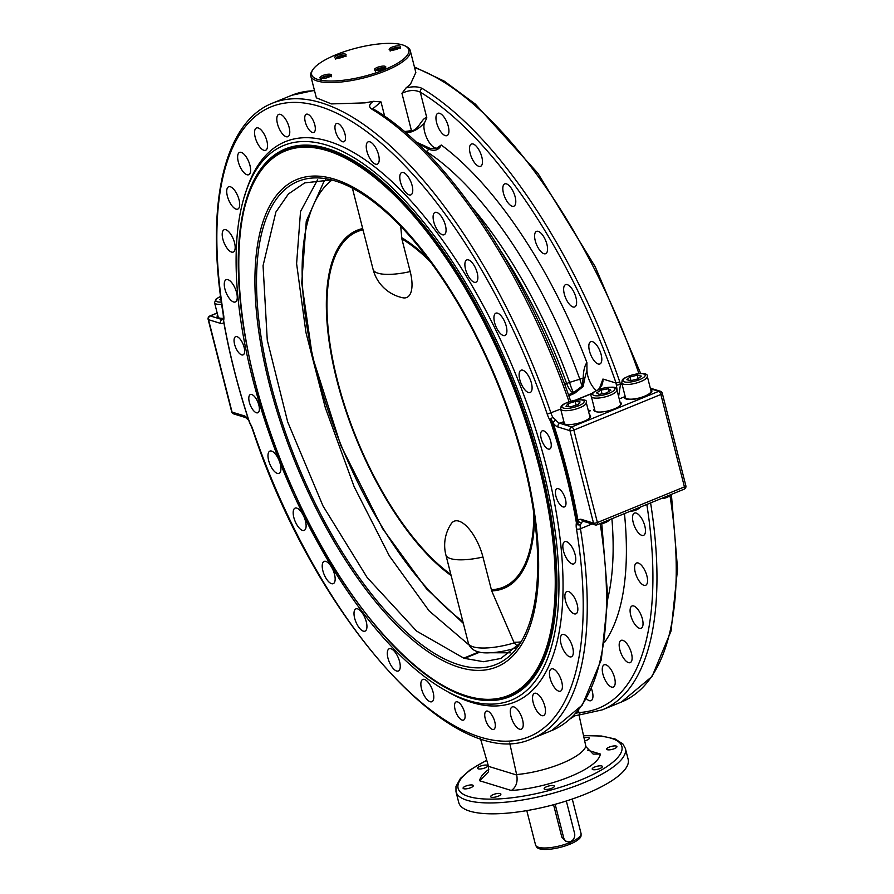<?xml version="1.0" encoding="UTF-8"?>
<svg xmlns="http://www.w3.org/2000/svg" width="894" height="894" viewBox="0 0 894 894"><rect width="100%" height="100%" fill="white"/><g stroke="black" fill="none" stroke-linecap="round" stroke-linejoin="round"><path stroke-width="1.34" d="M555.163 804.298L563.678 837.712A6.448 5.565 107.1 0 0 567.221 841.656L565.656 841.176L561.823 837.142L553.565 804.734M567.221 841.656A6.448 5.565 107.1 0 0 572.976 839.779A6.448 5.565 107.1 0 0 574.551 833.264L566.327 800.99M513.905 642.227L514.229 642.898A38.721 11.309 165.7 0 1 468.344 643.054L445.86 554.861A38.721 11.309 -14.3 0 0 482.95 557.029L491.689 590.889L513.905 642.227A251.136 103.749 67.7 0 0 521.034 641.892M517.514 646.418L514.229 642.898M516.117 647.915A33.782 9.868 165.7 0 1 490.348 652.743A33.782 9.868 165.7 0 1 490.147 652.754L510.664 652.81M400.702 226.193L401.864 238.91L410.19 271.575A33.357 13.779 67.7 0 1 402.825 297.769A38.721 38.721 0 0 1 373.1 269.407A38.721 11.309 -14.3 0 0 410.19 271.575M445.86 554.861A38.721 38.721 0 0 1 451.235 523.716A33.357 13.779 67.7 0 1 467.406 527.069A33.357 13.779 67.7 0 1 482.95 557.029M520.453 642.842L500.796 658.487L483.509 661.705L464.578 658.386A256.701 106.04 67.7 0 1 463.785 658.14L416.537 631.052L367.132 577.502L323.013 505.982L287.678 421.912L267.261 340.089L263.06 265.697L275.888 212.046L288.404 193.987L304.731 182.868L331.551 179.917M317.661 179.627L300.529 211.52L296.607 263.652L305.927 332.4L325.36 407.843L354.147 486.716L389.382 555.956L429.098 610.87L469.048 644.999M572.272 799.024L581.033 833.387A23.467 6.85 165.7 0 1 581.089 833.946A23.467 6.85 165.7 0 1 570.137 842.45A23.467 6.85 165.7 0 1 538.512 847.277A23.467 6.85 165.7 0 1 535.763 845.5L536.635 846.998A22.998 6.716 -14.3 0 0 569.333 844.428L570.316 844.025L569.69 843.824M570.316 844.025A22.998 6.716 -14.3 0 0 581.044 835.678L581.089 833.946M535.763 845.5A23.467 6.85 165.7 0 1 535.551 844.975L526.789 810.623M641.311 376.095L638.115 378.844L630.896 380.665L626.862 379.738L630.058 376.989L637.277 375.167L641.311 376.095M647.29 376.285L651.033 390.969A13.198 3.855 165.7 0 1 649.759 393.304A13.198 3.855 165.7 0 1 635.802 398.69A13.198 3.855 165.7 0 1 625.454 397.495L621.71 382.811A13.198 3.855 -14.3 0 0 632.069 384.007A13.198 3.855 -14.3 0 0 646.016 378.631A13.198 3.855 -14.3 0 0 647.29 376.285C647.893 373.457 643.177 372.899 633.142 374.631C619.553 379.313 622.827 379.805 621.71 382.811M638.193 378.777L637.277 375.167M630.985 380.643L630.058 376.989M650.676 389.583A14.08 4.112 165.7 0 1 651.882 390.756A14.08 4.112 165.7 0 1 639.255 398.21A14.08 4.112 165.7 0 1 624.604 397.707A14.08 4.112 165.7 0 1 624.738 396.69L625.197 396.5M618.603 396.567L620.47 384.61L619.799 381.962L616.067 383.068L617.318 391.494M586.252 402.468C587.537 399.428 582.262 399.026 570.439 401.283C559.633 405.34 561.354 406.066 560.672 408.994A13.198 3.855 -14.3 0 0 574.417 409.463A13.198 3.855 -14.3 0 0 586.252 402.468L589.995 417.152A13.198 3.855 165.7 0 1 590.029 417.509M564.561 424.002A13.198 3.855 165.7 0 1 564.416 423.678L560.672 408.994M568.103 403.607L575.155 401.473L580.105 401.954L577.993 404.591L570.942 406.736L566.003 406.245L568.103 403.607L568.852 406.524M576.105 405.161L575.155 401.473M589.369 414.682A14.08 4.112 165.7 0 1 590.576 415.844A14.08 4.112 165.7 0 1 577.949 423.309A14.08 4.112 165.7 0 1 563.287 422.806A14.08 4.112 165.7 0 1 563.421 421.789L563.89 421.599M377.648 70.458L377.391 69.654L380.084 68.447L383.068 68.179L383.325 69.006L383.068 68.179M380.475 69.978L380.084 68.447M337.921 58.266L337.675 57.462L340.357 56.244L343.352 55.987L343.609 56.814M343.564 56.825L343.352 55.987M340.748 57.775L340.357 56.244M639.88 515.961A12.024 4.973 67.7 0 1 645.144 527.46A12.024 4.973 67.7 0 1 643.568 535.361A12.024 4.973 67.7 0 1 638.137 532.511A12.024 4.973 67.7 0 1 632.874 521.001A12.024 4.973 67.7 0 1 634.449 513.1A12.024 4.973 67.7 0 1 639.88 515.961M643.188 567.534A12.024 4.973 67.7 0 1 645.636 585.291A12.024 4.973 67.7 0 1 638.975 580.776A12.024 4.973 67.7 0 1 636.528 563.019A12.024 4.973 67.7 0 1 643.188 567.534M639.825 612.424A12.024 4.973 67.7 0 1 641.121 628.259A12.024 4.973 67.7 0 1 633.31 621.833A12.024 4.973 67.7 0 1 632.013 605.998A12.024 4.973 67.7 0 1 639.825 612.424M629.935 648.876A12.024 4.973 67.7 0 1 630.203 662.622A12.024 4.973 67.7 0 1 621.364 654.106A12.024 4.973 67.7 0 1 621.095 640.361A12.024 4.973 67.7 0 1 629.935 648.876M613.887 675.518A12.024 4.973 67.7 0 1 613.295 687.073A12.024 4.973 67.7 0 1 603.584 676.367A12.024 4.973 67.7 0 1 604.176 664.812A12.024 4.973 67.7 0 1 613.887 675.518M591.515 688.782A12.024 4.973 67.7 0 1 592.297 691.308A12.024 4.973 67.7 0 1 591.035 700.65A12.024 4.973 67.7 0 1 586.386 698.661M646.831 504.451A340.268 140.57 67.7 0 1 578.921 712.54L575.825 713.256M578.384 710.261L578.921 712.54A2.928 2.648 86.8 0 0 581.558 714.451L602.221 709.87A343.207 141.777 -112.3 0 0 650.597 502.909M542.524 467.327A299.792 123.841 67.7 0 1 511.122 700.259A299.792 123.841 67.7 0 1 282.94 469.719A299.792 123.841 67.7 0 1 283.99 145.364A299.792 123.841 67.7 0 1 542.524 467.327M596.678 524.812A2.928 1.207 -112.3 0 0 597.103 524.8A2.928 1.207 -112.3 0 0 597.404 522.521L573.847 430.092L660.867 394.477L684.435 486.906A2.928 1.207 67.7 0 1 684.122 489.186A2.928 2.928 0 0 0 685.854 485.744A2.928 0.86 165.7 0 1 684.435 486.906L597.404 522.521A2.928 0.86 165.7 0 1 593.515 523.102L581.581 519.436A14.662 6.057 -112.3 0 0 578.038 520.8L577.993 524.633L577.435 523.012L576.418 522.912L577.904 524.901L580.262 524.946L581.916 522.23A11.734 4.85 67.7 0 1 583 521.191M577.435 523.012A343.363 141.844 -112.3 0 0 551.386 420.828L551.073 419.018L553.129 423.063A344.38 142.258 -112.3 0 1 578.038 520.8A2.928 2.548 30 0 0 581.916 522.23M600.187 523.705A343.207 141.777 67.7 0 1 551.788 730.521L532.511 738.41A343.207 141.777 -112.3 0 0 580.441 528.734A11.734 4.85 67.7 0 1 580.262 524.946L577.904 524.901M551.386 420.828L550.447 421.029A342.346 141.42 67.7 0 1 576.418 522.912A14.662 6.057 -112.3 0 0 576.451 528.823A340.268 140.57 67.7 0 1 480.413 737.159A340.268 140.57 67.7 0 1 252.834 429.455L252.533 429.388C314.532 617.877 454.588 775.981 532.511 738.41M249.661 422.37L252.533 429.388M252.834 429.455A14.662 6.057 -112.3 0 0 249.605 422.571A342.346 141.42 67.7 0 1 223.634 320.678L223.522 320.264M570.45 718.664L575.133 715.625M509.714 743.07L516.62 774.562A6.817 2.816 -112.3 0 0 516.732 775.031C517.917 782.038 516.117 787.189 511.323 790.486A62.122 18.137 -14.3 0 0 600.321 754.055L593.147 754.1L585.961 746.702A6.817 2.816 67.7 0 1 585.849 746.233L578.954 714.798M488.806 769.388A62.122 18.137 -14.3 0 0 479.665 780.764L488.426 771.88L488.493 766.359A6.817 2.816 -112.3 0 0 488.359 765.89L480.402 738.433M628.169 759.408A87.411 25.524 165.7 0 1 549.765 805.729A87.411 25.524 165.7 0 1 458.756 802.588L455.985 791.715A87.411 25.524 -14.3 0 0 546.994 794.855A87.411 25.524 -14.3 0 0 625.398 748.535L628.169 759.408M553.699 785.647A5.275 1.542 165.7 0 1 554.369 786.161A5.275 1.542 165.7 0 1 549.631 788.955A5.275 1.542 165.7 0 1 544.133 788.765A5.275 1.542 165.7 0 1 547.743 786.295A5.275 1.542 165.7 0 1 553.699 785.647M598.656 765.946A5.275 1.542 165.7 0 1 602.433 766.493A5.275 1.542 165.7 0 1 597.695 769.287A5.275 1.542 165.7 0 1 592.197 769.097A5.275 1.542 165.7 0 1 598.656 765.946M609.25 747.105A5.275 1.542 165.7 0 1 616.916 746.591A5.275 1.542 165.7 0 1 612.178 749.384A5.275 1.542 165.7 0 1 606.68 749.194A5.275 1.542 165.7 0 1 609.25 747.105M584.017 737.885A5.275 1.542 165.7 0 1 589.336 738.12A5.275 1.542 165.7 0 1 584.676 740.902M481.341 768.862A5.275 1.542 165.7 0 1 477.564 768.326A5.275 1.542 165.7 0 1 482.291 765.532A5.275 1.542 165.7 0 1 487.789 765.722A5.275 1.542 165.7 0 1 481.341 768.862M500.718 794.654A5.275 1.542 165.7 0 1 495.276 797.079A5.275 1.542 165.7 0 1 490.65 796.688A5.275 1.542 165.7 0 1 495.388 793.894A5.275 1.542 165.7 0 1 500.886 794.084A5.275 1.542 165.7 0 1 500.718 794.654M470.747 787.703A5.275 1.542 165.7 0 1 463.081 788.229A5.275 1.542 165.7 0 1 467.808 785.424A5.275 1.542 165.7 0 1 473.306 785.614A5.275 1.542 165.7 0 1 470.747 787.703M366.898 151.209A12.058 4.984 67.7 0 1 368.16 141.844A12.058 4.984 67.7 0 1 377.335 151.12A12.058 4.984 67.7 0 1 377.302 164.161A12.058 4.984 67.7 0 1 366.898 151.209M335.473 131.161A9.834 4.068 67.7 0 1 336.513 123.517A9.834 4.068 67.7 0 1 343.989 131.083A9.834 4.068 67.7 0 1 343.955 141.721A9.834 4.068 67.7 0 1 335.473 131.161M399.998 179.783A12.058 4.984 67.7 0 1 401.708 172.564A12.058 4.984 67.7 0 1 410.882 181.828A12.058 4.984 67.7 0 1 410.849 194.881A12.058 4.984 67.7 0 1 399.998 179.783M433.109 217.655A12.058 4.984 67.7 0 1 435.02 212.426A12.058 4.984 67.7 0 1 444.195 221.701A12.058 4.984 67.7 0 1 444.15 234.742A12.058 4.984 67.7 0 1 437.267 229.914A12.058 4.984 67.7 0 1 433.109 217.655M464.936 263.372A12.058 4.984 67.7 0 1 466.802 259.908A12.058 4.984 67.7 0 1 475.977 269.183A12.058 4.984 67.7 0 1 475.932 282.225A12.058 4.984 67.7 0 1 468.478 276.447A12.058 4.984 67.7 0 1 464.936 263.372M494.281 315.18A12.058 4.984 67.7 0 1 495.846 313.179A12.058 4.984 67.7 0 1 505.021 322.455A12.058 4.984 67.7 0 1 504.976 335.496A12.058 4.984 67.7 0 1 496.963 328.713A12.058 4.984 67.7 0 1 494.281 315.18M519.995 371.077A12.058 4.984 67.7 0 1 521.034 370.205A12.058 4.984 67.7 0 1 530.209 379.469A12.058 4.984 67.7 0 1 530.164 392.522A12.058 4.984 67.7 0 1 521.627 384.688A12.058 4.984 67.7 0 1 519.995 371.077M542.759 430.707A9.834 4.068 67.7 0 1 549.955 438.988A9.834 4.068 67.7 0 1 549.687 449.034A9.834 4.068 67.7 0 1 542.2 441.48A9.834 4.068 67.7 0 1 542.233 430.83A9.834 4.068 67.7 0 1 542.759 430.707M289.12 127.328A12.058 4.984 67.7 0 1 287.857 136.693A12.058 4.984 67.7 0 1 278.682 127.429A12.058 4.984 67.7 0 1 278.727 114.387A12.058 4.984 67.7 0 1 289.12 127.328M314.789 124.802A9.834 4.068 67.7 0 1 313.76 132.446A9.834 4.068 67.7 0 1 306.273 124.881A9.834 4.068 67.7 0 1 306.307 114.242A9.834 4.068 67.7 0 1 314.789 124.802M266.2 138.693A12.058 4.984 67.7 0 1 265.607 150.281A12.058 4.984 67.7 0 1 256.433 141.006A12.058 4.984 67.7 0 1 256.466 127.965A12.058 4.984 67.7 0 1 266.2 138.693M248.42 160.942A12.058 4.984 67.7 0 1 248.688 174.721A12.058 4.984 67.7 0 1 239.514 165.457A12.058 4.984 67.7 0 1 239.558 152.405A12.058 4.984 67.7 0 1 248.42 160.942M236.463 193.216A12.058 4.984 67.7 0 1 237.77 209.095A12.058 4.984 67.7 0 1 228.596 199.82A12.058 4.984 67.7 0 1 228.629 186.779A12.058 4.984 67.7 0 1 236.463 193.216M230.797 234.273A12.058 4.984 67.7 0 1 233.256 252.063A12.058 4.984 67.7 0 1 224.081 242.788A12.058 4.984 67.7 0 1 224.126 229.747A12.058 4.984 67.7 0 1 230.797 234.273M231.635 282.526A12.058 4.984 67.7 0 1 236.921 294.07A12.058 4.984 67.7 0 1 235.334 301.982A12.058 4.984 67.7 0 1 226.148 292.718A12.058 4.984 67.7 0 1 226.193 279.666A12.058 4.984 67.7 0 1 231.635 282.526M237.994 337.127A9.834 4.068 67.7 0 1 243.939 346.648A9.834 4.068 67.7 0 1 243.067 354.884A9.834 4.068 67.7 0 1 235.58 347.319A9.834 4.068 67.7 0 1 235.614 336.68A9.834 4.068 67.7 0 1 237.994 337.127M562.069 506.462A9.834 4.068 67.7 0 1 556.124 496.952A9.834 4.068 67.7 0 1 556.984 488.705A9.834 4.068 67.7 0 1 564.472 496.271A9.834 4.068 67.7 0 1 564.438 506.909A9.834 4.068 67.7 0 1 562.069 506.462M485.263 718.787A9.834 4.068 67.7 0 1 486.291 711.155A9.834 4.068 67.7 0 1 493.779 718.709A9.834 4.068 67.7 0 1 493.745 729.359A9.834 4.068 67.7 0 1 485.263 718.787M570.16 544.491A12.024 4.973 67.7 0 1 575.434 556.001A12.024 4.973 67.7 0 1 573.847 563.902A12.024 4.973 67.7 0 1 564.695 554.649A12.024 4.973 67.7 0 1 564.74 541.641A12.024 4.973 67.7 0 1 570.16 544.491M573.467 596.074A12.024 4.973 67.7 0 1 575.915 613.82A12.024 4.973 67.7 0 1 566.762 604.579A12.024 4.973 67.7 0 1 566.807 591.56A12.024 4.973 67.7 0 1 573.467 596.074M570.115 640.953A12.024 4.973 67.7 0 1 571.411 656.788A12.024 4.973 67.7 0 1 562.259 647.547A12.024 4.973 67.7 0 1 562.292 634.528A12.024 4.973 67.7 0 1 570.115 640.953M560.214 677.417A12.024 4.973 67.7 0 1 560.482 691.163A12.024 4.973 67.7 0 1 551.33 681.91A12.024 4.973 67.7 0 1 551.374 668.902A12.024 4.973 67.7 0 1 560.214 677.417M544.167 704.047A12.024 4.973 67.7 0 1 543.574 715.602A12.024 4.973 67.7 0 1 534.422 706.361A12.024 4.973 67.7 0 1 534.456 693.342A12.024 4.973 67.7 0 1 544.167 704.047M522.577 719.838A12.024 4.973 67.7 0 1 521.314 729.191A12.024 4.973 67.7 0 1 512.161 719.938A12.024 4.973 67.7 0 1 512.206 706.93A12.024 4.973 67.7 0 1 522.577 719.838M257.304 412.883A9.834 4.068 67.7 0 1 250.096 404.602A9.834 4.068 67.7 0 1 250.365 394.556A9.834 4.068 67.7 0 1 257.852 402.121A9.834 4.068 67.7 0 1 257.818 412.76A9.834 4.068 67.7 0 1 257.304 412.883M464.578 712.44A9.834 4.068 67.7 0 1 463.55 720.083A9.834 4.068 67.7 0 1 456.063 712.518A9.834 4.068 67.7 0 1 456.096 701.879A9.834 4.068 67.7 0 1 464.578 712.44M268.859 451.973A12.024 4.973 67.7 0 1 269.899 451.101A12.024 4.973 67.7 0 1 279.051 460.354A12.024 4.973 67.7 0 1 279.006 473.362A12.024 4.973 67.7 0 1 270.491 465.562A12.024 4.973 67.7 0 1 268.859 451.973M293.523 510.105A12.024 4.973 67.7 0 1 295.087 508.127A12.024 4.973 67.7 0 1 304.239 517.369A12.024 4.973 67.7 0 1 304.195 530.388A12.024 4.973 67.7 0 1 296.205 523.616A12.024 4.973 67.7 0 1 293.523 510.105M322.276 564.852A12.024 4.973 67.7 0 1 324.131 561.398A12.024 4.973 67.7 0 1 333.283 570.651A12.024 4.973 67.7 0 1 333.238 583.659A12.024 4.973 67.7 0 1 325.796 577.893A12.024 4.973 67.7 0 1 322.276 564.852M354.013 614.1A12.024 4.973 67.7 0 1 355.913 608.881A12.024 4.973 67.7 0 1 365.065 618.134A12.024 4.973 67.7 0 1 365.031 631.142A12.024 4.973 67.7 0 1 358.17 626.325A12.024 4.973 67.7 0 1 354.013 614.1M387.515 655.95A12.024 4.973 67.7 0 1 389.225 648.742A12.024 4.973 67.7 0 1 398.378 657.995A12.024 4.973 67.7 0 1 398.333 671.003A12.024 4.973 67.7 0 1 387.515 655.95M421.51 688.805A12.024 4.973 67.7 0 1 422.773 679.462A12.024 4.973 67.7 0 1 431.925 688.715A12.024 4.973 67.7 0 1 431.88 701.723A12.024 4.973 67.7 0 1 421.51 688.805M241.134 308.732A295.97 122.266 67.7 0 1 285.432 148.896A295.97 122.266 67.7 0 1 540.68 466.757A295.97 122.266 67.7 0 1 509.669 696.728A295.97 122.266 67.7 0 1 365.925 613.72M285.812 148.739A295.97 122.266 -112.3 0 0 251.035 188.075M457.672 692.906A295.97 122.266 -112.3 0 0 510.038 696.571M555.342 612.401A294.796 121.785 67.7 0 1 509.971 695.342L508.977 695.744A294.796 121.785 -112.3 0 0 539.864 466.69A294.796 121.785 -112.3 0 0 285.633 150.08C219.309 172.14 224.316 342.972 294.83 493.644C354.583 628.46 453.135 721.994 508.977 695.744M285.633 150.08L286.628 149.678A294.796 121.785 67.7 0 1 377.123 177.001M426.036 151.846L426.404 151.455A279.755 115.572 67.7 0 1 579.837 379.212A11.734 1.81 -107 0 0 582.217 386.052L583.179 378.006C583.436 370.764 584.665 365.624 586.9 362.562L586.945 370.328A14.662 6.057 -112.3 0 0 596.421 390.522M602.902 381.794L602.936 379.034L599.114 389.393M405.72 132.703L411.039 131.977A2.928 1.978 -82.1 0 0 411.441 130.625C418.157 131.072 422.471 116.522 426.829 117.896L424.784 122.199A14.662 6.057 -112.3 0 0 427.03 138.525A14.662 6.057 -112.3 0 0 437.144 148.035M416.492 142.459L428.751 149.264C434.83 151.432 438.999 150.013 441.256 144.996L436.674 148.248L430.059 148.382L415.911 141.911M600.924 363.109A12.058 4.984 67.7 0 1 599.885 363.981A12.058 4.984 67.7 0 1 590.711 354.717A12.058 4.984 67.7 0 1 590.755 341.664A12.058 4.984 67.7 0 1 599.293 349.498A12.058 4.984 67.7 0 1 600.924 363.109M576.272 304.966A12.058 4.984 67.7 0 1 574.697 306.966A12.058 4.984 67.7 0 1 565.522 297.691A12.058 4.984 67.7 0 1 565.567 284.65A12.058 4.984 67.7 0 1 573.579 291.433A12.058 4.984 67.7 0 1 576.272 304.966M547.519 250.231A12.058 4.984 67.7 0 1 545.653 253.684A12.058 4.984 67.7 0 1 536.478 244.42A12.058 4.984 67.7 0 1 536.523 231.367A12.058 4.984 67.7 0 1 543.977 237.156A12.058 4.984 67.7 0 1 547.519 250.231M515.782 200.982A12.058 4.984 67.7 0 1 513.871 206.201A12.058 4.984 67.7 0 1 504.697 196.937A12.058 4.984 67.7 0 1 504.73 183.885A12.058 4.984 67.7 0 1 511.614 188.723A12.058 4.984 67.7 0 1 515.782 200.982M482.268 159.121A12.058 4.984 67.7 0 1 480.559 166.34A12.058 4.984 67.7 0 1 471.384 157.065A12.058 4.984 67.7 0 1 471.429 144.023A12.058 4.984 67.7 0 1 482.268 159.121M448.274 126.255A12.058 4.984 67.7 0 1 447.011 135.62A12.058 4.984 67.7 0 1 437.837 126.356A12.058 4.984 67.7 0 1 437.881 113.303A12.058 4.984 67.7 0 1 448.274 126.255M568.796 395.796L574.551 393.382L583.123 386.554L584.888 377.86L583.179 378.006A11.734 1.095 -19.8 0 0 579.837 379.212L569.567 382.386A276.771 114.331 -112.3 0 0 472.803 208.201M619.799 381.962A343.207 141.777 -112.3 0 0 422.314 88.528C418.303 86.472 412.883 86.271 406.032 87.925L401.942 93.345C408.692 90.048 414.805 89.635 420.269 92.138A340.268 140.57 67.7 0 1 616.067 383.068L602.936 379.034M406.032 87.925L410.447 84.26L415.833 72.481L410.257 50.612A51.338 14.986 -14.3 0 0 406.759 46.779L405.418 46.075A50.165 14.65 165.7 0 1 363.858 76.392A50.165 14.65 165.7 0 1 312.855 69.665A50.165 14.65 165.7 0 1 372.988 44.7A50.165 14.65 165.7 0 1 405.418 46.075M422.314 88.528A2.928 2.336 121.1 0 0 420.269 92.138L426.829 117.896M622.012 383.984L616.648 385.18M223.601 314.777A14.662 6.057 -112.3 0 1 223.634 320.678L223.187 314.241A2.928 1.307 -9.3 0 0 223.601 314.777A340.268 140.57 67.7 0 1 319.639 106.442A340.268 140.57 67.7 0 1 547.217 414.146A14.662 6.057 -112.3 0 0 550.447 421.029L550.838 418.727L552.85 417.375A11.734 4.85 67.7 0 1 550.961 413.073A343.207 141.777 -112.3 0 0 272.491 103.156C223.534 122.4 205.162 206.302 223.187 314.241M312.855 69.665L312.017 70.928A51.338 14.986 -14.3 0 0 310.777 75.968L316.353 97.837L331.484 103.916L364.953 102.877L373.346 101.313C368.987 104.24 368.496 106.855 371.882 109.169A343.207 141.777 67.7 0 1 569.065 401.73M312.185 90.842A2.928 2.648 -92.7 0 1 312.978 90.663L291.779 95.267A343.207 141.777 67.7 0 1 312.185 90.842L314.498 90.573M314.476 90.506L312.978 90.663A2.928 2.648 -92.7 0 1 313.023 90.663M588.442 411.028L590.453 410.726L588.397 410.871M371.882 109.169A2.928 2.336 121.1 0 1 373.815 109.258L373.033 108.576L381.012 101.916L373.346 101.313M650.474 388.778L658.755 391.315L571.735 426.941A2.928 2.526 107.1 0 0 569.959 430.673A2.928 0.86 -14.3 0 0 573.847 430.092A2.928 1.207 -112.3 0 0 571.735 426.941L559.8 423.275A11.734 4.85 67.7 0 1 555.889 420.113A2.928 1.531 141.7 0 0 553.129 423.063A14.662 6.057 -112.3 0 0 558.012 427.008L569.959 430.673L593.515 523.102A2.928 2.526 107.1 0 0 595.125 524.89L583.19 521.224A2.928 2.526 107.1 0 1 581.581 519.436M555.889 420.113L552.85 417.375L550.838 418.727M411.039 131.977C416.47 130.166 421.052 126.903 424.784 122.199M437.892 147.666L436.864 148.158M583.123 386.554A2.928 1.375 32.7 0 0 582.217 386.052L573.557 392.578A2.928 1.375 59.4 0 1 574.551 393.382M584.888 377.86L586.945 370.328M223.366 318.32A14.08 4.112 165.7 0 1 217.164 316.521A14.08 4.112 165.7 0 1 217.667 314.923M217.946 316.007A14.08 4.112 -14.3 0 0 217.432 317.035M218.438 317.716A13.198 3.855 165.7 0 1 218.292 317.392L214.56 302.708A13.198 3.855 -14.3 0 0 221.656 304.329M634.751 398.858A9.678 2.827 -14.3 0 0 643.524 396.623M650.955 390.667A14.08 4.112 165.7 0 1 651.894 391.326M624.861 398.221A14.08 4.112 165.7 0 1 625.007 397.785A14.08 4.112 165.7 0 1 625.375 397.193M620.023 402.132A14.08 4.112 165.7 0 1 621.229 403.295A14.08 4.112 165.7 0 1 608.602 410.759A14.08 4.112 165.7 0 1 593.94 410.257A14.08 4.112 165.7 0 1 594.443 408.647M620.302 403.216A14.08 4.112 165.7 0 1 621.241 403.876M594.208 410.771A14.08 4.112 165.7 0 1 594.722 409.743M616.916 389.918L615.34 387.996C615.005 386.856 610.893 386.923 603.014 388.208C593.471 391.404 589.571 394.153 591.336 396.444A13.198 3.855 -14.3 0 0 605.07 396.914A13.198 3.855 -14.3 0 0 616.916 389.918L620.659 404.602A13.198 3.855 165.7 0 1 620.693 404.96M595.214 411.452A13.198 3.855 165.7 0 1 595.069 411.128L591.336 396.444M589.649 415.766A14.08 4.112 165.7 0 1 590.588 416.425M563.555 423.309A14.08 4.112 165.7 0 1 563.701 422.873A14.08 4.112 165.7 0 1 564.058 422.292M310.777 75.968A51.338 14.986 -14.3 0 0 342.681 81.835A51.338 14.986 -14.3 0 0 395.07 66.402A51.338 14.986 -14.3 0 0 410.257 50.612M401.942 93.345L411.441 130.625L404.423 131.597M425.365 151.175A11.734 5.688 -137.6 0 0 426.404 151.455A11.734 9.175 123.1 0 0 428.751 149.264A2.928 2.313 -50.2 0 1 430.059 148.382M523.415 461.74A261.07 107.85 -112.3 0 0 327.863 179.091A261.07 107.85 -112.3 0 0 297.356 463.83A261.07 107.85 -112.3 0 0 518.743 645.446A261.07 107.85 -112.3 0 0 523.415 461.74M524.197 462.232A263.417 108.822 -112.3 0 0 279.23 192.132A263.417 108.822 -112.3 0 0 387.013 614.983A263.417 108.822 -112.3 0 0 524.197 462.232M400.356 47.226A5.867 1.71 165.7 0 1 394.31 49.919A5.867 1.71 165.7 0 1 389.169 49.483A5.867 1.71 165.7 0 1 394.433 46.376A5.867 1.71 165.7 0 1 400.534 46.589A5.867 1.71 165.7 0 1 400.356 47.226M341.877 54.053A5.867 1.71 165.7 0 1 346.067 54.657A5.867 1.71 165.7 0 1 340.804 57.764A5.867 1.71 165.7 0 1 334.702 57.551A5.867 1.71 165.7 0 1 341.877 54.053M320.13 77.186A5.867 1.71 165.7 0 1 326.176 74.493A5.867 1.71 165.7 0 1 331.316 74.917A5.867 1.71 165.7 0 1 326.053 78.035A5.867 1.71 165.7 0 1 319.94 77.823A5.867 1.71 165.7 0 1 320.13 77.186M378.609 70.347A5.867 1.71 165.7 0 1 374.418 69.754A5.867 1.71 165.7 0 1 379.682 66.637A5.867 1.71 165.7 0 1 385.783 66.849A5.867 1.71 165.7 0 1 378.609 70.347M323.527 78.493L322.633 78.314L324.008 77.063L327.293 76.213L329.182 76.605L328.489 77.23M324.343 78.381L324.008 77.063M327.629 77.555L327.293 76.213M393.572 50.053L393.237 48.734L396.511 47.874L398.411 48.276L397.707 48.902M396.511 47.874L396.858 49.226M392.757 50.165L391.851 49.975L393.237 48.734M221.042 299.982L219.734 299.736L220.863 298.674M606.333 393.036L599.17 394.355L596.555 392.868L601.081 390.075L608.233 388.756L610.859 390.231L606.333 393.036M608.915 391.438L608.233 388.756M602.031 393.818L601.081 390.075M561.823 837.142L563.678 837.712M462.824 621.397A251.136 103.749 67.7 0 1 321.538 389.672A251.136 103.749 67.7 0 1 331.987 180.029M362.685 228.562A193.473 79.924 -112.3 0 0 336.949 380.587A193.473 79.924 -112.3 0 0 451.146 575.58M491.689 590.889A193.473 79.924 -112.3 0 0 534.578 519.068M427.757 258.109A193.473 79.924 -112.3 0 0 401.652 237.67M450.855 574.44A192.165 79.387 67.7 0 1 337.507 380.822A192.165 79.387 67.7 0 1 363.009 229.825M401.864 238.91A192.165 79.387 67.7 0 1 430.919 262.344M533.863 513.827A192.165 79.387 67.7 0 1 491.275 589.694M479.877 652.117L464.578 658.386M463.785 658.14L478.972 651.927M644.06 377.123A11.443 3.341 165.7 0 1 624.85 381.973A11.443 3.341 165.7 0 1 633.343 374.664A11.443 3.341 165.7 0 1 644.06 377.123M619.218 398.947L624.738 396.69M570.54 401.339A11.443 3.341 165.7 0 1 583.681 402.635A11.443 3.341 165.7 0 1 564.93 408.334A11.443 3.341 165.7 0 1 570.54 401.339M375.938 70.47A4.571 1.341 165.7 0 1 382.241 67.709A4.571 1.341 165.7 0 1 384.8 68.212M336.211 58.278A4.571 1.341 165.7 0 1 340.323 55.897A4.571 1.341 165.7 0 1 345.073 56.02M611.909 518.743A279.755 115.572 67.7 0 1 607.842 598.444M248.342 419.051A14.662 6.057 -112.3 0 0 244.017 415.777L232.071 412.112L208.514 319.683L220.449 323.349A14.662 6.057 -112.3 0 0 223.791 322.298M576.451 528.823A2.928 1.307 170.7 0 0 580.441 528.734L592.096 523.962M669.975 495.622A343.207 141.777 67.7 0 1 621.509 701.98L602.221 709.87M604.679 642.16A291.042 120.232 -112.3 0 0 624.459 513.603M448.24 692.146A302.72 125.059 -112.3 0 0 546.424 466.746A302.72 125.059 -112.3 0 0 388.242 178.219A302.72 125.059 -112.3 0 0 244.844 195.238M249.068 420.538L245.626 417.576A2.928 2.526 -72.9 0 1 244.017 415.777M233.692 413.911A2.928 2.526 -72.9 0 1 232.071 412.112A2.928 0.86 165.7 0 1 231.702 411.832A2.928 2.928 0 0 0 233.692 413.911L245.626 417.576M208.146 319.393A2.928 0.86 -14.3 0 0 208.514 319.683A2.928 2.526 -72.9 0 1 210.291 315.951A2.928 1.207 -112.3 0 0 209.878 315.962A2.928 2.928 0 0 0 208.146 319.393L231.702 411.832M488.493 766.359L516.732 775.031M583.558 735.784A84.483 24.663 165.7 0 1 604.769 767.98A84.483 24.663 165.7 0 1 483.241 798.912A84.483 24.663 165.7 0 1 486.772 760.425M600.321 754.055L587.548 750.133M479.665 780.764L511.323 790.486M585.849 746.233A50.399 14.717 165.7 0 1 516.62 774.562M660.867 394.477A2.928 0.86 -14.3 0 0 662.298 393.315A2.928 2.928 0 0 0 660.308 391.237A2.928 2.526 107.1 0 0 658.755 391.315A2.928 1.207 67.7 0 1 660.867 394.477M586.9 362.562A291.042 120.232 -112.3 0 0 441.256 144.996M501.422 251.907A276.324 114.153 67.7 0 1 566.662 383.526L564.65 384.353M573.691 393.796A2.928 1.207 67.7 0 0 572.875 392.913L573.557 392.578A11.734 1.799 73 0 1 569.567 382.386A11.734 1.073 -19.9 0 0 566.662 383.526A11.734 4.85 -112.3 0 0 572.875 392.913L568.416 394.735M414.604 67.653A343.207 141.777 67.7 0 1 638.919 373.603M547.217 414.146L560.694 409.083M563.421 421.789L559.8 423.275A2.928 2.526 107.1 0 0 558.012 427.008M223.366 319.739A11.734 4.85 67.7 0 1 222.237 319.616L210.291 315.951L217.208 313.123M220.449 323.349A2.928 2.526 -72.9 0 1 222.237 319.616L223.332 319.169M588.554 411.497L590.453 410.726L588.185 410.033M576.217 399.987L592.208 393.438M384.677 116.309L381.012 101.916M539.093 466.802A294.215 121.539 67.7 0 1 385.862 637.411A294.215 121.539 67.7 0 1 265.484 165.122A294.215 121.539 67.7 0 1 539.093 466.802M321.46 78.538A4.571 1.341 165.7 0 1 325.572 76.158A4.571 1.341 165.7 0 1 330.322 76.281M390.689 50.209A4.571 1.341 165.7 0 1 391.091 49.483A4.571 1.341 165.7 0 1 395.841 47.605A4.571 1.341 165.7 0 1 399.551 47.941M221.332 302.083A11.443 3.341 165.7 0 1 216.75 298.797A11.443 3.341 165.7 0 1 220.561 296.473M614.066 387.907A11.443 3.341 165.7 0 1 602.02 395.338A11.443 3.341 165.7 0 1 595.035 391.416A11.443 3.341 165.7 0 1 614.066 387.907M490.348 652.743C478.089 653.615 470.747 650.385 468.344 643.054M373.1 269.407L352.37 188.075M325.807 179.392L323.851 181.761L306.273 221.153L301.736 282.917L312.386 356.527L340.715 445.246L382.576 528.6L426.416 588.721L463.304 623.319M385.66 68.737C385.828 67.855 384.722 67.497 382.353 67.653C376.787 68.883 374.485 70.112 375.424 71.341M345.944 56.545C346.481 55.204 344.168 55.104 339.016 56.255L335.708 59.149M630.438 511.156A14.662 14.662 0 0 0 640.752 506.943M661.102 498.606A14.662 14.662 0 0 0 671.405 494.393M599.785 523.705A14.662 14.662 0 0 0 610.088 519.492M601.763 523.571L607.853 597.918L601.293 659.738L582.329 705.02L551.788 730.521M671.383 494.416L677.563 568.975L671.059 630.996L652.095 676.412L621.509 701.98M581.502 714.451L573.076 716.161M595.125 524.89A2.928 2.928 0 0 0 597.103 524.8L684.122 489.186M223.366 318.353L223.466 320.477C229.277 353.622 237.949 387.638 249.482 422.527L250.096 423.957M455.985 791.715L455.974 786.519L460.421 778.428L470.222 769.812L486.716 760.235M625.398 748.535L622.906 743.964L615.139 739.003L601.55 736.03L583.525 735.606M685.854 485.744L662.298 393.315M640.696 373.502L595.18 266.658L537.886 173.291L475.351 104.095L444.273 81.164L414.436 66.983M291.779 95.267L272.491 103.156M373.815 109.258C445.447 151.108 527.058 272.592 570.875 401.741M660.308 391.237L650.318 388.164M217.175 312.967L209.878 315.962M592.443 393.181L575.557 400.087M598.153 389.762L601.774 385.47L602.914 381.637M331.193 76.806C331.73 75.465 329.417 75.375 324.265 76.526L320.957 79.41M400.411 48.466C402.177 46.533 392.768 47.494 390.79 49.606L390.175 51.081M220.55 296.372L215.968 299.144L214.56 302.708"/></g></svg>
